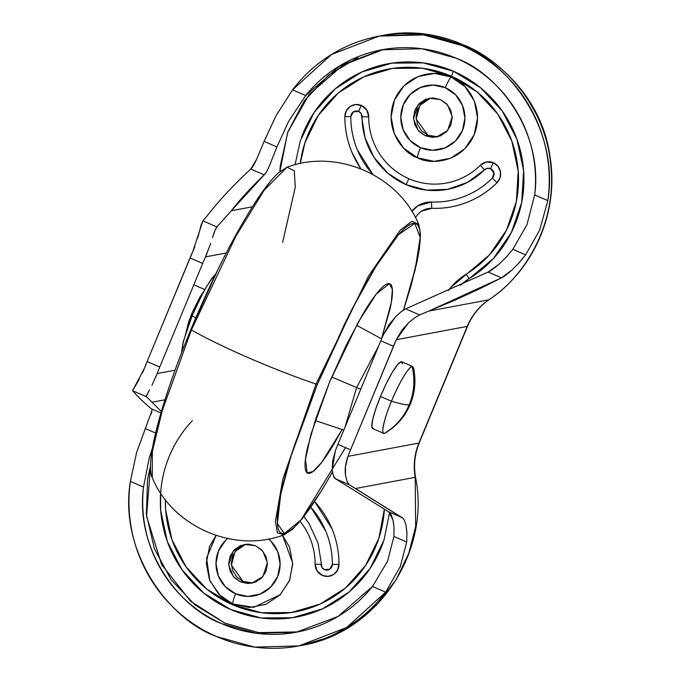 <?xml version="1.0" encoding="UTF-8"?>
<svg xmlns="http://www.w3.org/2000/svg" width="682" height="682" viewBox="0 0 682 682"><rect width="100%" height="100%" fill="white"/><g stroke="black" fill="none" stroke-linecap="round" stroke-linejoin="round"><path stroke-width="1.02" d="M384.375 433.428C395.713 426.617 404 417.052 409.234 404.741C406.617 405.168 400.701 404 391.468 401.238C384.307 417.853 380.403 435.559 384.375 433.428A36.419 5.737 -66.5 0 1 391.468 401.238C400.701 404 406.617 405.168 409.234 404.741L410.325 404.111L409.234 404.741C404 417.052 395.713 426.617 384.375 433.428L385.185 433.096C396.856 425.943 405.236 416.284 410.325 404.111C415.074 392.534 416.139 380.437 413.522 367.811L412.09 366.507C409.362 365.637 398.024 384.742 391.468 401.238L380.471 396.464A36.419 5.737 113.5 0 0 372.858 428.646M409.234 404.741C414.238 392.338 415.193 379.593 412.09 366.507C415.193 379.593 414.238 392.338 409.234 404.741M192.989 313.694L191.923 313.234L192.989 313.694M401.613 361.75A36.419 5.737 113.5 0 0 380.471 396.464L391.468 401.238A36.419 5.737 -66.5 0 1 412.09 366.507M402.636 363.796L401.093 361.733L397.453 364.768L392.252 372.432L386.285 383.565L380.471 396.464L375.68 409.174L372.653 419.754L371.843 426.6L373.378 428.663M191.923 313.234L203.389 291.93L199.783 297.216L191.923 313.234L188.735 321.708L186.246 331.452L191.923 313.234M195.043 308.98L193.978 308.511L195.043 308.98M435.355 136.894L427.946 135.309L425.346 135.795L418.109 130.364L413.505 118.677L418.023 104.875L429.217 98.276L440.359 99.538L432.951 97.952L425.525 99.367L419.217 103.562L414.988 109.913L413.471 117.44L414.912 125.002L419.08 131.447L425.346 135.795L432.755 137.38L440.18 135.965L446.488 131.771L450.725 125.42L452.234 117.892L450.802 110.331L446.633 103.886L440.359 99.538L447.597 104.968L452.209 116.656L447.682 130.467L436.489 137.056L425.346 135.795L427.946 135.309L437.776 136.767M250.55 583.05L243.142 581.465L240.541 581.951L233.304 576.52L228.7 564.841L233.218 551.03L244.412 544.441L255.554 545.702L248.146 544.108L240.72 545.523L234.412 549.726L230.184 556.069L228.666 563.596L230.107 571.158L234.276 577.603L240.541 581.951L247.95 583.536L255.375 582.13L261.683 577.927L265.92 571.584L267.429 564.057L265.997 556.495L261.828 550.05L255.554 545.702L262.792 551.124L267.404 562.812L262.877 576.622L251.684 583.212L240.541 581.951L243.142 581.465L252.979 582.922M216.066 535.464L206.578 558.115L209.86 580.817L220.721 596.162L232.767 603.979A12.14 1.91 -66.5 0 1 235.631 593.809A32.634 32.045 79.4 0 1 227.626 538.55L225.495 540.494L218.487 550.996L215.989 563.443L218.368 575.958L225.265 586.614L235.631 593.809A12.14 1.91 113.5 0 0 232.767 603.979L249.297 607.526L265.861 604.371L279.935 595.011L289.381 580.851L292.757 564.065L289.552 547.194L282.527 535.361L292.748 563.136L289.654 580.186L280.259 594.678L253.704 607.347L232.767 603.979L218.786 594.286L209.485 579.905L206.279 563.042L209.655 546.248L216.058 535.464M451.066 76.955C440.086 70.272 407.401 70.399 394.46 100.092C382.602 130.253 405.244 154.388 417.572 157.823A12.14 1.91 -66.5 0 1 420.436 147.653A32.634 32.045 79.4 0 1 403.292 104.84A32.634 32.045 79.4 0 1 445.278 87.68A12.14 1.91 -66.5 0 1 451.066 76.955L434.536 73.417L417.972 76.572L403.897 85.932L394.46 100.092L391.084 116.878L394.29 133.749L403.591 148.13L417.572 157.823L434.102 161.37L450.666 158.215L464.74 148.846L474.186 134.695L477.562 117.901L474.357 101.038L465.047 86.657L451.066 76.955A12.14 1.91 113.5 0 0 445.278 87.68L455.644 94.875L462.541 105.54L464.919 118.046L462.422 130.501L455.414 140.995L444.979 147.943L432.695 150.279L420.436 147.653L410.07 140.458L403.173 129.793L400.786 117.287L403.292 104.84L410.3 94.338L420.734 87.39L433.019 85.054L445.278 87.68A32.634 32.045 79.4 0 1 462.422 130.501A32.634 32.045 79.4 0 1 420.436 147.653A12.14 1.91 113.5 0 0 417.572 157.823C428.56 164.507 461.245 164.388 474.186 134.695C486.036 104.534 463.402 80.391 451.066 76.955M360.804 168.744A91.047 89.402 -100.6 0 1 344.862 116.52A12.14 11.918 -100.6 0 1 361.409 105.488A12.14 1.91 -66.5 0 0 358.638 111.422A5.746 5.644 79.4 0 0 350.804 116.648A12.14 0.435 -179.8 0 1 344.862 116.52A12.14 0.435 0.2 0 0 350.804 116.648A84.653 83.127 79.4 0 0 372.832 174.396L357.385 149.912C352.969 139.264 350.77 128.173 350.804 116.648L353.336 111.899L358.638 111.422L361.153 113.562L365.117 137.977L374.051 157.431L388.126 173.458L406.14 184.677A12.14 1.91 -66.5 0 1 408.91 178.735A12.14 1.91 113.5 0 0 406.14 184.677A73.162 71.84 -100.6 0 0 484.45 169.861A12.14 1.91 -134.9 0 1 480.375 165.215A66.768 65.566 79.4 0 1 408.91 178.735A66.768 65.566 79.4 0 1 368.715 116.758A12.14 11.918 -100.6 0 0 361.409 105.488A12.14 1.91 113.5 0 0 358.638 111.422A5.746 5.644 79.4 0 1 362.099 116.758A12.14 0.435 0.2 0 0 368.715 116.758L366.737 110.007L361.409 105.488L355.672 104.551L350.198 106.477L346.286 110.816L344.862 116.52C344.828 128.924 347.181 140.85 351.938 152.299L360.769 168.727M497.127 182.606A12.14 11.918 -100.6 0 0 493.376 162.759A12.14 1.91 113.5 0 0 490.605 168.701A5.746 5.644 79.4 0 1 492.378 178.096A12.14 1.91 45.1 0 0 497.127 182.606L500.145 177.593L500.469 171.702L498.013 166.331L493.376 162.759L486.496 161.984L480.375 165.215A12.14 1.91 45.1 0 0 484.45 169.861L487.349 168.335L490.605 168.701L493.956 172.93L492.378 178.096C484.305 186.135 474.996 192.23 464.451 196.382C453.905 200.534 442.959 202.409 431.629 202.008L417.853 205.819L411.826 211.369A24.603 24.16 -100.6 0 1 431.629 202.008A12.14 2.242 92 0 0 431.791 208.325C443.982 208.76 455.747 206.748 467.085 202.281C478.432 197.814 488.448 191.258 497.127 182.606A12.14 1.91 -134.9 0 1 492.378 178.096A84.653 83.127 79.4 0 1 431.629 202.008A12.14 2.242 -88 0 0 431.791 208.325A91.047 89.402 -100.6 0 0 497.127 182.606M460.341 285.272L469.122 278.665A116.844 114.738 -100.6 0 0 523.614 170.594A116.844 114.738 -100.6 0 0 453.607 71.337A12.14 1.91 113.5 0 0 451.365 76.248A111.55 109.538 79.4 0 1 518.201 171.003A111.55 109.538 79.4 0 1 466.181 274.181A12.14 2.148 58.3 0 0 469.122 278.665L493.393 258.58L511.364 232.528L521.696 202.452L523.614 170.594L516.973 139.35L502.276 111.047L480.614 87.79L453.607 71.337L423.275 62.906L391.894 63.136L361.792 72.002L335.237 88.839L314.206 112.394L300.268 140.901L295.05 164.805M276.909 146.92L269.774 164.925C267.6 170.159 265.733 173.475 264.173 174.865L231.334 210.747L252.383 206.799L231.334 210.747C239.791 199.809 250.746 187.848 264.173 174.865L250.788 169.051C233.909 184.626 219.57 199.945 207.763 215.026L202.912 220.866L207.763 215.026C219.595 199.945 233.935 184.617 250.788 169.051L256.654 159.23L264.13 141.37L276.909 146.92L288.742 121.149L276.909 146.92L264.13 141.37L276.057 115.684L292.561 89.845L331.503 54.509L379.243 36.086L423.573 34.893L461.535 45.421L463.786 44.995C502.267 60.025 545.745 105.966 550.783 165.368C557.356 224.634 523.588 277.881 488.73 299.841C479.037 306.568 471.867 315.416 467.238 326.397L418.918 443.061C414.426 454.101 413.19 465.525 415.21 477.332L415.645 526.598L408.774 553.273L396.276 579.419L378.178 603.229L355.271 622.947L329.005 637.235L301.214 645.487L329.005 637.235L355.271 622.947L378.178 603.229L396.276 579.419L408.774 553.273L415.645 526.598L415.21 477.332L355.484 488.534L349.312 484.757L347.07 481.501L345.476 475.073C344.7 469.523 345.527 463.291 347.973 456.36L350.557 449.83L337.914 444.34L380.803 340.787L393.454 346.277L350.557 449.83L396.302 339.696L408.561 322.757L414.912 317.667L419.652 314.931L428.995 311.043L488.73 299.841C523.588 277.881 557.356 224.634 550.783 165.368C545.745 105.966 502.267 60.025 463.786 44.995L461.535 45.421C508.542 61.917 559.734 129.597 547.817 200.627L539.667 230.115L525.617 254.863L517.229 264.855M264.13 141.37L276.057 115.684L292.561 89.845L305.689 95.54L292.561 89.845C302.194 77.151 313.584 66.393 326.746 57.569C339.909 48.737 354.128 42.318 369.414 38.294C384.699 34.279 400.232 32.881 416.003 34.1C431.774 35.319 446.957 39.096 461.535 45.421C476.113 51.747 489.309 60.289 501.134 71.047C512.958 81.806 522.77 94.201 530.579 108.242C538.379 122.283 543.759 137.21 546.708 153.032C549.666 168.855 550.033 184.72 547.817 200.627L534.688 194.933C536.265 180.807 535.6 166.775 532.702 152.836C529.803 138.898 524.816 125.769 517.74 113.451C510.673 101.132 501.867 90.246 491.347 80.808C480.827 71.363 469.114 63.844 456.215 58.251C443.326 52.65 429.899 49.266 415.96 48.081C402.013 46.905 388.254 47.996 374.682 51.363C361.11 54.722 348.425 60.178 336.627 67.74C324.828 75.293 314.513 84.559 305.689 95.54L288.742 121.149L305.689 95.54L340.216 65.523L381.818 49.812L421.902 48.729L456.215 58.251C497.766 73.042 543.384 131.643 534.688 194.933L527.016 224.583L512.838 249.314L505.942 257.464M383.335 49.53L342.765 65.242L309.04 94.585L287.685 132.402L279.859 171.634L280.234 166.076L287.915 131.779L304.283 100.834L328.161 75.472L357.837 57.501M259.902 151.609L256.654 159.23C254.181 164.609 252.229 167.883 250.788 169.051L264.173 174.865L266.278 172.12M269.774 164.925L274.667 152.572M498.857 264.335L488.107 272.058C490.213 271.18 493.802 268.606 498.857 264.335L505.686 257.736L512.838 249.314L525.617 254.863L512.838 249.314L527.016 224.583L534.688 194.933L547.817 200.627L539.667 230.115L525.617 254.863L518.644 263.329L511.994 270.012L501.5 277.864L480.895 288.188L454.954 300.165L419.652 314.931L405.645 308.852L488.107 272.058L501.5 277.864L428.995 311.043L488.73 299.841A60.698 59.607 -100.6 0 0 467.238 326.397L396.302 339.696L467.238 326.397L418.918 443.061L347.973 456.36A36.419 5.737 -66.5 0 1 350.557 449.83L337.914 444.34L380.803 340.787A36.419 5.737 -66.5 0 1 383.651 334.206L395.33 317.045C399.899 312.561 403.343 309.824 405.645 308.852L401.238 311.725M197.661 238.231L201.164 224.872L202.912 220.866L216.927 226.944C215.648 228.359 214.199 231.94 212.562 237.686L214.847 230.806L216.927 226.944L231.334 210.747L216.927 226.944L202.912 220.866L192.853 251.402L147.116 361.537L190.014 257.975L202.656 263.465L159.758 367.018L147.116 361.537L144.533 368.067L132.572 390.692L134.243 392.517L132.572 390.692L146.579 396.771L152.018 402.218L164.95 399.797L152.018 402.218L161.344 411.587L146.579 396.771L146.988 394.648L149.486 389.968C147.048 394.051 146.076 396.327 146.579 396.771L132.572 390.692L139.247 379.354M210.695 243.448L205.504 256.884L226.236 252.996L205.504 256.884A36.419 5.737 113.5 0 0 202.656 263.465L159.758 367.018A36.419 5.737 113.5 0 0 157.175 373.548L175.035 370.207L157.175 373.548L151.967 385.304M335.331 450.87A36.419 5.737 -66.5 0 1 337.914 444.34A36.419 5.737 113.5 0 0 335.331 450.87L332.705 460.785L332.27 469.318L335.331 450.87M463.786 44.995L425.832 34.467L381.494 35.669L425.832 34.467L463.786 44.995M406.975 533.537L406.08 525.669C404.912 520.98 403.608 518.311 402.167 517.681L388.774 511.867L392.96 519.974C391.715 515.379 390.317 512.676 388.774 511.867L352.048 489.037L388.774 511.867L402.167 517.681L355.484 488.534L415.21 477.332A60.698 59.607 -100.6 0 1 418.918 443.061A18.209 1.91 22.5 0 0 419.251 442.848A18.209 1.91 -157.5 0 1 418.918 443.061L347.973 456.36L345.51 466.377L345.476 475.073L347.07 481.501L349.312 484.757L402.892 518.277M406.08 525.669L406.949 532.957L406.677 542.011L393.898 536.47L387.581 561.209L393.898 536.47L406.677 542.011L400.257 566.665L385.637 592.155L346.695 627.491L298.955 645.914L254.625 647.107L216.663 636.579C169.656 620.083 118.463 552.403 130.381 481.373L136.656 452.243L147.048 424.025M406.677 542.011L400.257 566.665L385.637 592.155L372.508 586.46L337.982 616.477L296.38 632.188L256.296 633.271L221.982 623.749C234.872 629.35 248.299 632.734 262.246 633.919C276.184 635.095 289.944 634.004 303.516 630.637C317.087 627.278 329.773 621.822 341.571 614.26C353.37 606.707 363.685 597.441 372.508 586.46L387.581 561.209L372.508 586.46L385.637 592.155C376.004 604.849 364.614 615.607 351.452 624.431C338.289 633.263 324.069 639.682 308.784 643.706C293.499 647.721 277.966 649.119 262.195 647.9C246.424 646.681 231.241 642.904 216.663 636.579C202.085 630.253 188.888 621.711 177.064 610.953C165.24 600.194 155.428 587.799 147.619 573.758C139.819 559.717 134.439 544.79 131.49 528.968C128.531 513.145 128.165 497.28 130.381 481.373L136.656 452.243L151.907 410.632M151.455 408.868C143.74 402.371 138.003 396.924 134.243 392.517C137.986 396.915 143.723 402.363 151.455 408.868L160.935 412.985L151.455 408.868C152.274 409.362 152.043 411.374 150.756 414.886M333.387 475.567L335.297 478.679L352.048 489.037L335.297 478.679C333.771 477.784 332.765 474.663 332.27 469.318L332.773 473.308M150.534 465.789L146.579 516.291L161.608 564.568L190.619 601.268L225.026 623.178L258.649 632.606L297.906 631.899M393.898 536.47L394.008 527.348L392.96 519.974L393.829 525.123M152.521 447.759L149.307 457.775L143.51 487.067L130.381 481.373L143.51 487.067C141.933 501.193 142.598 515.225 145.496 529.164C148.395 543.102 153.382 556.231 160.458 568.549C167.533 580.868 176.331 591.754 186.851 601.192C197.371 610.637 209.084 618.156 221.982 623.749C180.432 608.958 134.814 550.357 143.51 487.067L149.307 457.775L152.538 447.682M293.107 632.64L258.469 632.581L225.026 623.178L195.171 605.113L171.054 579.666L154.388 548.669L146.374 514.347L147.585 479.148L150.534 465.772M160.637 492.975L160.679 510.264L167.32 541.508L182.017 569.811L203.679 593.067L230.687 609.52L261.01 617.952L292.399 617.721L322.492 608.856L349.056 592.019L370.087 568.464L384.026 539.956L389.575 512.532M400.061 312.646L395.33 317.045L389.072 324.666L383.651 334.206A36.419 5.737 113.5 0 0 380.803 340.787L393.454 346.277A36.419 5.737 -66.5 0 1 396.302 339.696L401.903 330.182L408.561 322.757L414.912 317.667L419.652 314.931L405.645 308.852L488.107 272.058L501.5 277.864C503.785 276.79 507.289 274.164 511.994 270.012M194.967 246.313L192.853 251.402A36.419 5.737 113.5 0 0 190.014 257.975L202.656 263.465A36.419 5.737 -66.5 0 1 205.504 256.884L207.285 252.732M145.189 428.526L155.607 433.044L145.189 428.526M335.297 478.679L349.312 484.757L335.297 478.679M155.598 377.504L157.175 373.548A36.419 5.737 -66.5 0 1 159.758 367.018L147.116 361.537A36.419 5.737 113.5 0 0 144.533 368.067L142.512 372.935M451.518 206.799L452.209 206.68M301.478 137.406A116.844 114.738 -100.6 0 1 453.607 71.337A12.14 1.91 -66.5 0 0 451.365 76.248A111.55 109.538 79.4 0 0 300.225 163.595L304.973 142.657L318.272 115.437L338.357 92.948L363.711 76.87L392.448 68.413L422.414 68.2L451.365 76.248L477.144 91.951L497.826 114.15L511.867 141.174L518.201 171.003L516.376 201.412L506.513 230.132L489.352 255.008L450.862 287.352L448.296 290.566A65.992 64.799 -100.6 0 1 466.181 274.181A12.14 2.148 -121.7 0 0 469.122 278.665A60.698 59.607 79.4 0 0 460.359 285.264M384.367 509.062L378.868 538.286L365.561 565.506L345.484 587.995L320.122 604.073L291.393 612.53L261.428 612.743L232.477 604.695L206.689 588.992L186.007 566.793L171.975 539.769L165.632 509.94L165.334 499.556A111.55 109.538 79.4 0 0 232.477 604.695A111.55 109.538 79.4 0 0 384.367 509.062M421.595 211.156L431.791 208.325A18.209 17.877 79.4 0 0 415.526 217.797M300.063 521.346A66.768 65.566 79.4 0 1 315.118 564.184A12.14 11.918 -100.6 0 0 322.433 575.455A12.14 11.918 -100.6 0 0 338.98 564.415A12.14 0.435 0.2 0 1 332.356 564.423A84.653 83.127 79.4 0 0 310.787 507.186L325.783 531.159C330.199 541.806 332.39 552.889 332.356 564.423A5.746 5.644 79.4 0 1 324.521 569.641A5.746 5.644 79.4 0 1 321.069 564.312A12.14 0.435 -179.8 0 1 315.118 564.184L317.104 570.936L322.433 575.455L328.161 576.392L333.634 574.457L337.547 570.126L338.98 564.415C339.014 552.019 336.652 540.093 331.904 528.644L314.607 501.56A91.047 89.402 -100.6 0 1 338.98 564.415A12.14 0.435 -179.8 0 1 332.356 564.423L329.832 569.172L324.521 569.641L322.006 567.509L318.042 543.094L309.108 523.64L303.916 516.581M192.367 420.709A116.844 114.738 -100.6 0 0 230.687 609.52A116.844 114.738 -100.6 0 0 383.403 541.789M368.715 116.758A12.14 0.435 -179.8 0 1 362.099 116.758A73.162 71.84 -100.6 0 0 406.14 184.677L426.54 190.133L447.58 189.34L467.451 182.392L484.45 169.861A5.746 5.644 79.4 0 1 490.605 168.701A12.14 1.91 -66.5 0 1 493.376 162.759A12.14 11.918 -100.6 0 0 480.375 165.215M315.118 564.184A12.14 0.435 0.2 0 0 321.069 564.312M268.614 538.933L270.839 541.031L277.736 551.695L280.114 564.202L277.617 576.657L270.609 587.151L260.174 594.099L247.89 596.435L235.631 593.809A32.634 32.045 79.4 0 0 275.443 580.97A32.634 32.045 79.4 0 0 268.606 538.933M245.725 544.236L235.051 551.525L231.36 565.156L243.142 581.465L236.867 577.117L232.698 570.672L231.266 563.11L232.775 555.583L237.012 549.24L243.321 545.037M430.521 98.08L419.856 105.36L416.165 118.992L427.946 135.309L421.672 130.961L417.503 124.516L416.071 116.954L417.58 109.427L421.817 103.076L428.125 98.881M181.506 352.918L183.134 342.006L192.188 315.621A6.07 0.639 22.5 0 0 195.811 317.778A6.07 0.639 -157.5 0 1 192.188 315.63A6.07 0.639 -157.5 0 1 192.298 315.561L199.17 300.327L206.211 287.182L212.349 278.137L215.103 275.34M332.526 471.91L321.887 490.094L302.731 518.081L292.476 529.317L283.976 534.876L277.438 532.812L275.409 521.278L282.877 478.926L316.047 384.051L282.877 478.926L275.409 521.278L277.438 532.812L283.976 534.876C234.352 553.716 172.427 526.836 152.291 477.724L152.342 451.535L162.256 410.649L191.42 329.96L190.917 329.483L191.42 329.96L162.256 410.649L152.342 451.535L152.291 477.724C144.644 462.592 161.813 399.686 190.866 329.517C213.901 274.582 236.543 230.414 258.785 197.021C266.261 186.033 272.851 177.951 278.546 172.785L287.054 167.218L264.122 190.287L235.767 236.415L191.42 329.96A103.187 10.801 22.5 0 0 248.853 357.922A103.187 10.801 -157.5 0 1 191.42 329.96L235.767 236.415L264.122 190.287L287.054 167.218L294.317 170.798L295.255 187.277L282.646 242.298M293.635 527.877L284.036 534.85M316.047 384.051A103.187 10.801 -157.5 0 1 248.853 357.922A103.187 10.801 22.5 0 0 316.047 384.051L317.386 384.375L316.047 384.051L368.672 275.809L400.129 230.269L411.902 221.241L418.739 224.369L411.902 221.241L400.129 230.269L368.672 275.809L316.047 384.051M345.493 447.631L301.018 519.957L284.275 533.571L277.386 523.512L280.711 494.365L290.958 456.309L317.386 384.375L295.204 443.257C288.921 461.944 284.249 478.287 281.163 492.276C278.086 506.257 276.832 516.828 277.421 523.972C278 531.116 280.37 534.304 284.53 533.52C288.691 532.744 294.317 528.056 301.418 519.471C308.52 510.886 316.55 499.045 325.51 483.956L332.518 471.833M342.159 429.507L321.631 462.422L312.987 471.552L307.215 472.899L305.425 459.463L310.983 434.153L329.568 382.091L358.255 322.168L376.208 294.113L389.337 283.678L392.346 289.27L391.366 302.39L381.511 338.835M344.956 427.35L356.609 387.572L331.691 377.027L356.609 387.572L344.956 427.35M360.787 389.132A6.07 0.639 -157.5 0 1 356.609 387.572A6.07 0.639 22.5 0 0 360.787 389.132M378.723 345.825L356.609 387.572L378.723 345.825M403.505 310.088L416.327 264.71C419.413 250.729 420.658 240.158 420.078 233.014C419.49 225.861 417.12 222.682 412.96 223.457C408.808 224.242 403.173 228.922 396.072 237.515C388.97 246.1 380.94 257.941 371.98 273.03C363.02 288.119 353.805 305.306 344.35 324.598L317.386 384.375L352.603 308.179L375.765 266.756L398.476 234.702L414.775 223.398L420.206 237.327L415.108 270.038L403.505 310.088M342.159 429.515L334.538 442.993C329.056 452.217 324.146 459.455 319.807 464.706C315.459 469.958 312.015 472.822 309.475 473.299C306.934 473.777 305.485 471.833 305.127 467.46C304.769 463.087 305.536 456.625 307.42 448.074L315.996 418.1L329.568 382.091L346.055 345.535L362.952 313.993C368.433 304.769 373.344 297.531 377.692 292.28C382.031 287.028 385.475 284.164 388.015 283.686C390.564 283.209 392.014 285.153 392.372 289.526C392.721 293.891 391.962 300.353 390.078 308.912L381.494 338.886M403.574 310.046L411.425 284.445L419.251 249.8L420.487 234.199L418.765 224.429M154.703 437.384C157.781 423.403 162.461 407.06 168.735 388.365M190.917 329.483L217.882 269.705C227.345 250.422 236.552 233.227 245.511 218.138C254.48 203.048 262.51 191.216 269.612 182.623M182.128 351.307L183.066 343.055L186.646 330.565M383.736 433.377L372.739 428.603M193.824 284.786L204.728 289.518M412.729 366.566L401.732 361.792M300.123 645.692L301.214 645.487C376.49 633.356 430.964 552.949 415.534 477.264C413.505 465.388 414.741 453.922 419.242 442.865L467.571 326.201C472.2 315.229 479.327 306.414 488.96 299.748C534.492 269.373 559.274 211.002 549.965 156.434C539.59 77.859 457.972 19.173 381.494 35.669L380.65 35.822M381.818 49.812L382.875 49.607M297.241 632.026L296.38 632.188M343.83 430.069L315.186 420.538M381.605 338.886L356.541 325.263M418.739 224.369C398.603 175.257 336.678 148.386 287.054 167.218M192.188 315.621L203.432 291.862L211.667 278.563L215.844 273.806"/></g></svg>

